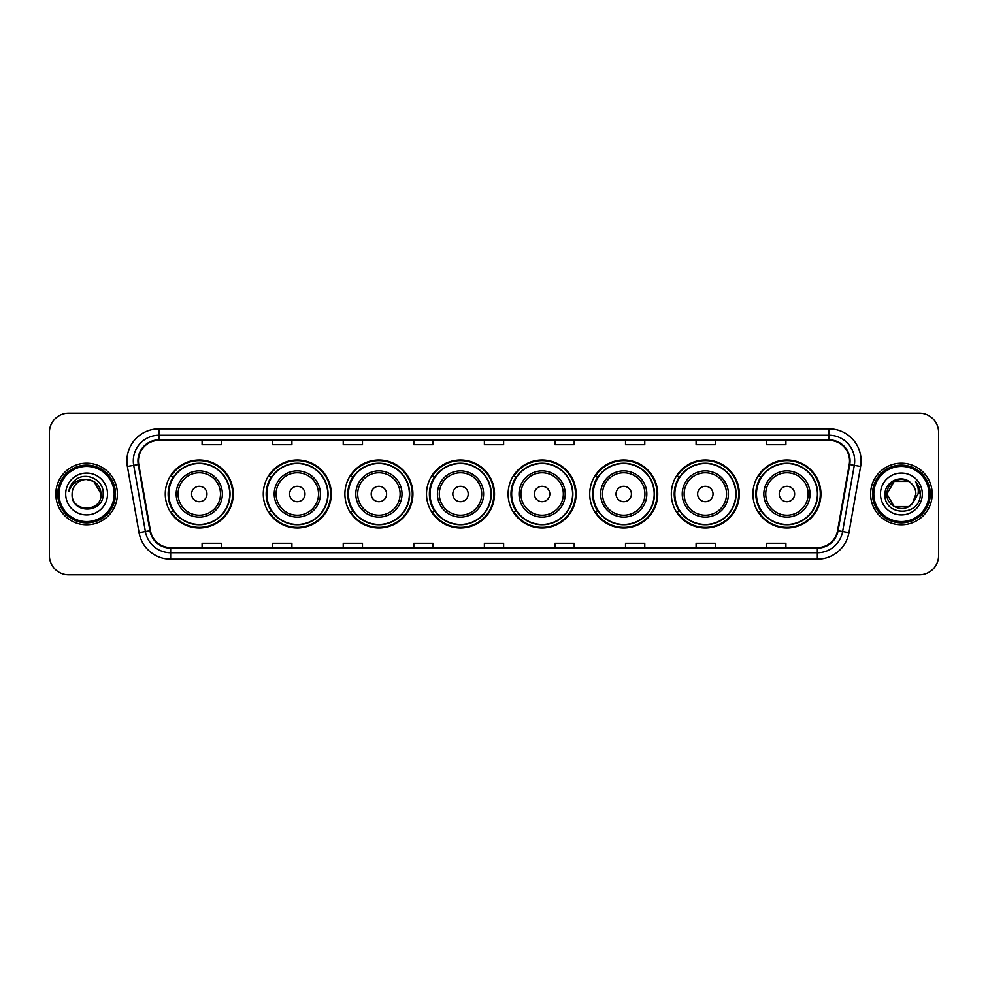 <?xml version="1.0" encoding="UTF-8"?>
<svg xmlns="http://www.w3.org/2000/svg" width="988" height="988" viewBox="0 0 988 988"><rect width="100%" height="100%" fill="white"/><g stroke="black" fill="none" stroke-linecap="round" stroke-linejoin="round"><path stroke-width="1.48" d="M752.93 494A34 34 0 0 0 786.93 528A34 34 0 0 0 820.942 494A34 34 0 0 0 786.93 460A34 34 0 0 0 752.93 494M671.321 494A34 34 0 0 0 705.333 528A34 34 0 0 0 739.333 494A34 34 0 0 0 705.333 460A34 34 0 0 0 671.321 494M589.725 494A34 34 0 0 0 623.724 528A34 34 0 0 0 657.724 494A34 34 0 0 0 623.724 460A34 34 0 0 0 589.725 494M508.116 494A34 34 0 0 0 542.116 528A34 34 0 0 0 576.115 494A34 34 0 0 0 542.116 460A34 34 0 0 0 508.116 494M426.507 494A34 34 0 0 0 460.507 528A34 34 0 0 0 494.519 494A34 34 0 0 0 460.507 460A34 34 0 0 0 426.507 494M344.898 494A34 34 0 0 0 378.91 528A34 34 0 0 0 412.91 494A34 34 0 0 0 378.91 460A34 34 0 0 0 344.898 494M263.29 494A34 34 0 0 0 297.302 528A34 34 0 0 0 331.301 494A34 34 0 0 0 297.302 460A34 34 0 0 0 263.29 494M165.268 494A34 34 0 0 0 199.267 528A34 34 0 0 0 233.267 494A34 34 0 0 0 199.267 460A34 34 0 0 0 165.268 494M173.419 511.327A31.11 31.11 0 0 1 173.419 476.673M271.453 511.327A31.11 31.11 0 0 1 271.453 476.673M353.062 511.327A31.11 31.11 0 0 1 353.062 476.673M434.658 511.327A31.11 31.11 0 0 1 434.658 476.673M516.267 511.327A31.11 31.11 0 0 1 516.267 476.673M597.876 511.327A31.11 31.11 0 0 1 597.876 476.673M679.485 511.327A31.11 31.11 0 0 1 679.485 476.673M761.093 511.327A31.11 31.11 0 0 1 761.093 476.673M49.4 432.411L49.4 555.589A19.241 19.241 0 0 0 68.641 574.831L919.359 574.831A19.241 19.241 0 0 0 938.6 555.589L938.6 432.411A19.241 19.241 0 0 0 919.359 413.169L68.641 413.169A19.241 19.241 0 0 0 49.4 432.411L49.4 555.589M55.81 494A30.801 30.801 0 0 0 86.611 524.801A30.801 30.801 0 0 0 117.399 494A30.801 30.801 0 0 0 86.611 463.199A30.801 30.801 0 0 0 55.81 494A30.801 30.801 0 0 0 86.611 524.801A30.801 30.801 0 0 0 117.399 494A30.801 30.801 0 0 0 86.611 463.199A30.801 30.801 0 0 0 55.81 494M870.601 494A30.801 30.801 0 0 0 901.389 524.801A30.801 30.801 0 0 0 932.19 494A30.801 30.801 0 0 0 901.389 463.199A30.801 30.801 0 0 0 870.601 494A30.801 30.801 0 0 0 901.389 524.801A30.801 30.801 0 0 0 932.19 494A30.801 30.801 0 0 0 901.389 463.199A30.801 30.801 0 0 0 870.601 494M138.444 460.89A20.526 20.526 0 0 1 158.982 440.364L829.018 440.364A20.526 20.526 0 0 1 849.235 464.459L837.565 530.667A20.526 20.526 0 0 1 817.348 547.636L170.652 547.636A20.526 20.526 0 0 1 150.435 530.667L138.765 464.459A20.526 20.526 0 0 1 138.444 460.89M137.937 460.89A21.044 21.044 0 0 0 138.258 464.545L149.929 530.754A21.044 21.044 0 0 0 170.652 548.142L817.348 548.142A21.044 21.044 0 0 0 838.071 530.754L849.742 464.545A21.044 21.044 0 0 0 829.018 439.858L158.982 439.858A21.044 21.044 0 0 0 137.937 460.89M127.39 466.472A32.073 32.073 0 0 1 158.982 428.817L829.018 428.817A32.073 32.073 0 0 1 860.61 466.472L848.939 532.68A32.073 32.073 0 0 1 817.348 559.183L170.652 559.183A32.073 32.073 0 0 1 139.061 532.68L127.39 466.472L133.701 465.348A25.663 25.663 0 0 1 158.982 435.239L829.018 435.239A25.663 25.663 0 0 1 854.299 465.348L842.616 531.556A25.663 25.663 0 0 1 817.348 552.761L170.652 552.761A25.663 25.663 0 0 1 145.384 531.556L133.701 465.348A25.663 25.663 0 0 1 133.318 460.89M919.359 413.169L68.641 413.169M68.641 574.831L919.359 574.831M938.6 555.589L938.6 432.411M838.071 530.754L842.616 531.556L854.299 465.348L860.61 466.472M484.379 440.364L484.379 444.711L503.621 444.711L503.621 440.364M413.799 440.364L413.799 444.711L433.053 444.711L433.053 440.364M343.231 440.364L343.231 444.711L362.485 444.711L362.485 440.364M272.663 440.364L272.663 444.711L291.905 444.711L291.905 440.364M202.095 440.364L202.095 444.711L221.337 444.711L221.337 440.364M554.947 440.364L554.947 444.711L574.201 444.711L574.201 440.364M625.515 440.364L625.515 444.711L644.769 444.711L644.769 440.364M696.095 440.364L696.095 444.711L715.337 444.711L715.337 440.364M766.663 440.364L766.663 444.711L785.905 444.711L785.905 440.364M503.621 547.636L503.621 543.289L484.379 543.289L484.379 547.636M433.053 547.636L433.053 543.289L413.799 543.289L413.799 547.636M362.485 547.636L362.485 543.289L343.231 543.289L343.231 547.636M291.905 547.636L291.905 543.289L272.663 543.289L272.663 547.636M221.337 547.636L221.337 543.289L202.095 543.289L202.095 547.636M574.201 547.636L574.201 543.289L554.947 543.289L554.947 547.636M644.769 547.636L644.769 543.289L625.515 543.289L625.515 547.636M715.337 547.636L715.337 543.289L696.095 543.289L696.095 547.636M785.905 547.636L785.905 543.289L766.663 543.289L766.663 547.636M114.2 494A27.59 27.59 0 0 0 86.611 466.41A27.59 27.59 0 0 0 59.021 494A27.59 27.59 0 0 0 86.611 521.59A27.59 27.59 0 0 0 114.2 494M115.485 494A28.874 28.874 0 0 0 86.611 465.126A28.874 28.874 0 0 0 57.736 494A28.874 28.874 0 0 0 86.611 522.874A28.874 28.874 0 0 0 115.485 494M86.611 479.501L93.86 481.44L101.109 494C100.257 485.194 95.416 480.353 86.611 479.501L93.86 481.44L101.109 494L93.86 481.44L86.611 479.501L93.86 481.44L101.109 494L93.86 481.44L86.611 479.501L93.86 481.44L101.109 494C101.999 512.71 71.222 512.71 72.112 494C70.753 514.266 103.802 513.797 103.147 494C104.271 480.131 86.252 471.14 75.582 479.798C71.815 482.823 69.555 486.701 68.814 491.456C71.803 482.947 77.731 478.97 86.611 479.501L93.86 481.44L101.109 494C101.999 512.71 71.222 512.71 72.112 494C71.222 512.71 101.999 512.71 101.109 494C101.999 512.71 71.222 512.71 72.112 494C71.222 512.71 101.999 512.71 101.109 494C101.999 512.71 71.222 512.71 72.112 494A14.499 14.499 0 0 1 86.611 479.501L93.86 481.44L101.109 494A14.499 14.499 0 0 0 101.109 493.469M65.69 494A20.921 20.921 0 0 0 86.611 514.921A20.921 20.921 0 0 0 107.531 494A20.921 20.921 0 0 0 86.611 473.079A20.921 20.921 0 0 0 65.69 494M206.961 494A7.694 7.694 0 0 0 199.267 486.306A7.694 7.694 0 0 0 191.573 494A7.694 7.694 0 0 0 199.267 501.694A7.694 7.694 0 0 0 206.961 494M222.362 494A23.095 23.095 0 0 0 199.267 470.906A23.095 23.095 0 0 0 176.173 494A23.095 23.095 0 0 0 199.267 517.095A23.095 23.095 0 0 0 222.362 494A23.095 23.095 0 0 1 199.267 517.095A23.095 23.095 0 0 1 176.173 494M229.747 494A30.48 30.48 0 0 0 199.267 463.52A30.48 30.48 0 0 0 168.8 494A30.48 30.48 0 0 0 199.267 524.48A30.48 30.48 0 0 0 229.747 494M232.625 494A33.357 33.357 0 0 1 170.751 511.327L173.851 511.327A30.764 30.764 0 0 0 230.031 494.074A30.764 30.764 0 0 0 173.851 476.673L170.751 476.673A33.357 33.357 0 0 1 232.625 494M304.996 494A7.694 7.694 0 0 0 297.302 486.306A7.694 7.694 0 0 0 289.595 494A7.694 7.694 0 0 0 297.302 501.694A7.694 7.694 0 0 0 304.996 494M320.396 494A23.095 23.095 0 0 0 297.302 470.906A23.095 23.095 0 0 0 274.207 494A23.095 23.095 0 0 0 297.302 517.095A23.095 23.095 0 0 0 320.396 494A23.095 23.095 0 0 1 297.302 517.095A23.095 23.095 0 0 1 274.207 494M327.769 494A30.48 30.48 0 0 0 297.302 463.52A30.48 30.48 0 0 0 266.822 494A30.48 30.48 0 0 0 297.302 524.48A30.48 30.48 0 0 0 327.769 494M330.659 494A33.357 33.357 0 0 1 268.785 511.327L271.873 511.327A30.764 30.764 0 0 0 328.053 494.074A30.764 30.764 0 0 0 271.873 476.673L268.785 476.673A33.357 33.357 0 0 1 330.659 494M386.604 494A7.694 7.694 0 0 0 378.91 486.306A7.694 7.694 0 0 0 371.204 494A7.694 7.694 0 0 0 378.91 501.694A7.694 7.694 0 0 0 386.604 494M402.005 494A23.095 23.095 0 0 0 378.91 470.906A23.095 23.095 0 0 0 355.804 494A23.095 23.095 0 0 0 378.91 517.095A23.095 23.095 0 0 0 402.005 494A23.095 23.095 0 0 1 378.91 517.095A23.095 23.095 0 0 1 355.804 494M409.378 494A30.48 30.48 0 0 0 378.91 463.52A30.48 30.48 0 0 0 348.431 494A30.48 30.48 0 0 0 378.91 524.48A30.48 30.48 0 0 0 409.378 494M412.268 494A33.357 33.357 0 0 1 350.394 511.327L353.482 511.327A30.764 30.764 0 0 0 409.662 494.074A30.764 30.764 0 0 0 353.482 476.673L350.394 476.673A33.357 33.357 0 0 1 412.268 494M468.213 494A7.694 7.694 0 0 0 460.507 486.306A7.694 7.694 0 0 0 452.813 494A7.694 7.694 0 0 0 460.507 501.694A7.694 7.694 0 0 0 468.213 494M483.601 494A23.095 23.095 0 0 0 460.507 470.906A23.095 23.095 0 0 0 437.412 494A23.095 23.095 0 0 0 460.507 517.095A23.095 23.095 0 0 0 483.601 494A23.095 23.095 0 0 1 460.507 517.095A23.095 23.095 0 0 1 437.412 494M490.987 494A30.48 30.48 0 0 0 460.507 463.52A30.48 30.48 0 0 0 430.039 494A30.48 30.48 0 0 0 460.507 524.48A30.48 30.48 0 0 0 490.987 494M493.877 494A33.357 33.357 0 0 1 432.003 511.327L435.091 511.327A30.764 30.764 0 0 0 491.271 494.074A30.764 30.764 0 0 0 435.091 476.673L432.003 476.673A33.357 33.357 0 0 1 493.877 494M549.81 494A7.694 7.694 0 0 0 542.116 486.306A7.694 7.694 0 0 0 534.422 494A7.694 7.694 0 0 0 542.116 501.694A7.694 7.694 0 0 0 549.81 494M565.21 494A23.095 23.095 0 0 0 542.116 470.906A23.095 23.095 0 0 0 519.021 494A23.095 23.095 0 0 0 542.116 517.095A23.095 23.095 0 0 0 565.21 494A23.095 23.095 0 0 1 542.116 517.095A23.095 23.095 0 0 1 519.021 494M572.595 494A30.48 30.48 0 0 0 542.116 463.52A30.48 30.48 0 0 0 511.648 494A30.48 30.48 0 0 0 542.116 524.48A30.48 30.48 0 0 0 572.595 494M575.473 494A33.357 33.357 0 0 1 513.599 511.327L516.699 511.327A30.764 30.764 0 0 0 572.879 494.074A30.764 30.764 0 0 0 516.699 476.673L513.599 476.673A33.357 33.357 0 0 1 575.473 494M631.418 494A7.694 7.694 0 0 0 623.724 486.306A7.694 7.694 0 0 0 616.03 494A7.694 7.694 0 0 0 623.724 501.694A7.694 7.694 0 0 0 631.418 494M646.819 494A23.095 23.095 0 0 0 623.724 470.906A23.095 23.095 0 0 0 600.63 494A23.095 23.095 0 0 0 623.724 517.095A23.095 23.095 0 0 0 646.819 494A23.095 23.095 0 0 1 623.724 517.095A23.095 23.095 0 0 1 600.63 494M654.192 494A30.48 30.48 0 0 0 623.724 463.52A30.48 30.48 0 0 0 593.245 494A30.48 30.48 0 0 0 623.724 524.48A30.48 30.48 0 0 0 654.192 494M657.082 494A33.357 33.357 0 0 1 595.208 511.327L598.308 511.327A30.764 30.764 0 0 0 654.488 494.074A30.764 30.764 0 0 0 598.308 476.673L595.208 476.673A33.357 33.357 0 0 1 657.082 494M713.027 494A7.694 7.694 0 0 0 705.333 486.306A7.694 7.694 0 0 0 697.627 494A7.694 7.694 0 0 0 705.333 501.694A7.694 7.694 0 0 0 713.027 494M728.428 494A23.095 23.095 0 0 0 705.333 470.906A23.095 23.095 0 0 0 682.239 494A23.095 23.095 0 0 0 705.333 517.095A23.095 23.095 0 0 0 728.428 494A23.095 23.095 0 0 1 705.333 517.095A23.095 23.095 0 0 1 682.239 494M735.801 494A30.48 30.48 0 0 0 705.333 463.52A30.48 30.48 0 0 0 674.853 494A30.48 30.48 0 0 0 705.333 524.48A30.48 30.48 0 0 0 735.801 494M738.691 494A33.357 33.357 0 0 1 676.817 511.327L679.905 511.327A30.764 30.764 0 0 0 736.085 494.074A30.764 30.764 0 0 0 679.905 476.673L676.817 476.673A33.357 33.357 0 0 1 738.691 494M794.636 494A7.694 7.694 0 0 0 786.93 486.306A7.694 7.694 0 0 0 779.236 494A7.694 7.694 0 0 0 786.93 501.694A7.694 7.694 0 0 0 794.636 494M810.037 494A23.095 23.095 0 0 0 786.93 470.906A23.095 23.095 0 0 0 763.835 494A23.095 23.095 0 0 0 786.93 517.095A23.095 23.095 0 0 0 810.037 494A23.095 23.095 0 0 1 786.93 517.095A23.095 23.095 0 0 1 763.835 494M817.409 494A30.48 30.48 0 0 0 786.93 463.52A30.48 30.48 0 0 0 756.462 494A30.48 30.48 0 0 0 786.93 524.48A30.48 30.48 0 0 0 817.409 494M820.299 494A33.357 33.357 0 0 1 758.426 511.327L761.513 511.327A30.764 30.764 0 0 0 817.694 494.074A30.764 30.764 0 0 0 761.513 476.673L758.426 476.673A33.357 33.357 0 0 1 820.299 494M908.639 506.56A14.499 14.499 0 0 0 912.554 503.25L908.639 506.56L894.14 506.56L886.891 494L894.14 481.44L908.639 481.44L910.887 483.046C901.995 473.709 884.853 481.403 885.013 494C883.383 516.391 919.68 516.971 920.273 495.087L920.297 494C920.248 489.245 918.667 485.071 915.555 481.465C917.926 485.355 918.754 489.529 918.05 494L912.554 503.25L908.639 506.56L894.14 506.56L886.891 494L894.14 506.56L908.639 506.56L912.554 503.25L908.639 506.56L894.14 506.56L886.891 494C886.137 506.893 904.415 513.649 912.257 503.596L909.306 506.152M928.979 494A27.59 27.59 0 0 0 901.389 466.41A27.59 27.59 0 0 0 873.8 494A27.59 27.59 0 0 0 901.389 521.59A27.59 27.59 0 0 0 928.979 494M930.264 494A28.874 28.874 0 0 0 901.389 465.126A28.874 28.874 0 0 0 872.515 494A28.874 28.874 0 0 0 901.389 522.874A28.874 28.874 0 0 0 930.264 494M912.554 503.25L915.888 494C915.814 489.628 914.147 485.973 910.887 483.046M880.469 494A20.921 20.921 0 0 0 901.389 514.921A20.921 20.921 0 0 0 922.31 494A20.921 20.921 0 0 0 901.389 473.079A20.921 20.921 0 0 0 880.469 494M908.639 481.44A14.499 14.499 0 0 0 886.891 494M915.691 481.625L920.297 494.543M915.555 481.465L919.334 488.023M829.018 428.817L829.018 439.858M133.701 465.348L138.258 464.545M170.652 559.183L170.652 548.142M817.348 548.142L817.348 559.183M139.061 532.68L149.929 530.754M849.742 464.545L854.299 465.348M158.982 428.817L158.982 439.858M842.616 531.556L848.939 532.68M220.485 494A21.217 21.217 0 0 0 199.267 472.783A21.217 21.217 0 0 0 178.05 494A21.217 21.217 0 0 0 199.267 515.217A21.217 21.217 0 0 0 220.485 494M318.519 494A21.217 21.217 0 0 0 297.302 472.783A21.217 21.217 0 0 0 276.084 494A21.217 21.217 0 0 0 297.302 515.217A21.217 21.217 0 0 0 318.519 494M400.115 494A21.217 21.217 0 0 0 378.91 472.783A21.217 21.217 0 0 0 357.693 494A21.217 21.217 0 0 0 378.91 515.217A21.217 21.217 0 0 0 400.115 494M481.724 494A21.217 21.217 0 0 0 460.507 472.783A21.217 21.217 0 0 0 439.29 494A21.217 21.217 0 0 0 460.507 515.217A21.217 21.217 0 0 0 481.724 494M563.333 494A21.217 21.217 0 0 0 542.116 472.783A21.217 21.217 0 0 0 520.898 494A21.217 21.217 0 0 0 542.116 515.217A21.217 21.217 0 0 0 563.333 494M644.942 494A21.217 21.217 0 0 0 623.724 472.783A21.217 21.217 0 0 0 602.507 494A21.217 21.217 0 0 0 623.724 515.217A21.217 21.217 0 0 0 644.942 494M726.551 494A21.217 21.217 0 0 0 705.333 472.783A21.217 21.217 0 0 0 684.116 494A21.217 21.217 0 0 0 705.333 515.217A21.217 21.217 0 0 0 726.551 494M808.147 494A21.217 21.217 0 0 0 786.93 472.783A21.217 21.217 0 0 0 765.725 494A21.217 21.217 0 0 0 786.93 515.217A21.217 21.217 0 0 0 808.147 494"/></g></svg>
